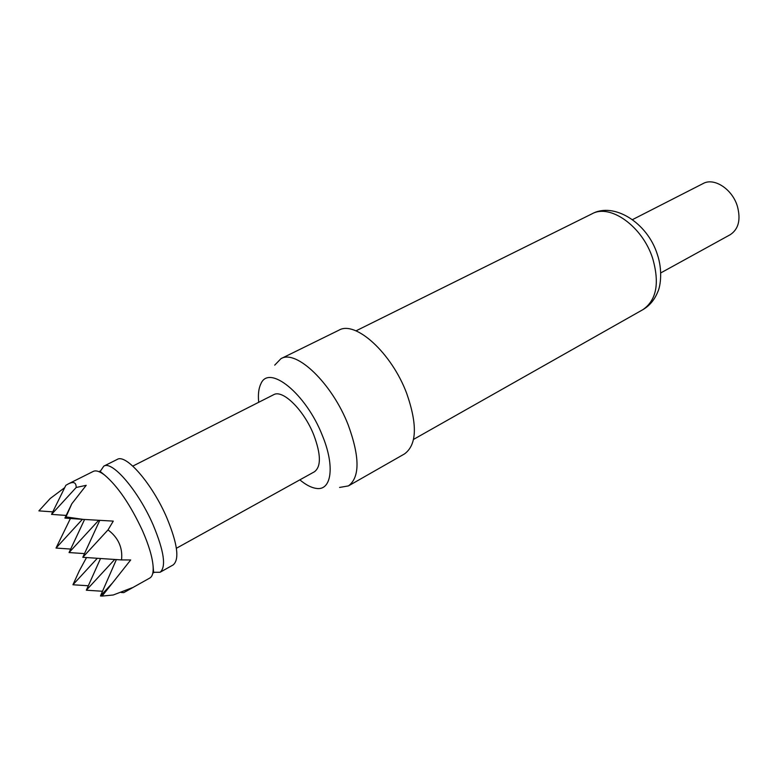 <?xml version="1.0" encoding="UTF-8"?>
<svg xmlns="http://www.w3.org/2000/svg" width="778" height="778" viewBox="0 0 778 778"><rect width="100%" height="100%" fill="white"/><g stroke="black" fill="none" stroke-linecap="round" stroke-linejoin="round"><path stroke-width="1.17" d="M99.759 520.385L82.799 557.301L108.016 529.906C113.131 533.727 116.846 538.182 119.141 543.277C121.417 548.383 122.204 553.926 121.524 559.927L130.694 559.956L102.103 596.074L113.248 594.995L132.309 587.691L125.608 591.601L149.833 578.015C152.4 576.537 153.49 572.676 153.12 566.433C152.4 557.155 148.861 545.242 142.5 530.713C130.49 504.922 117.896 486.406 104.729 475.173C99.769 471.371 95.957 470.106 93.292 471.4L68.425 483.848C73.609 481.29 76.195 482.496 76.186 487.485L86.212 485.316L71.809 503.774L65.984 516.913L83.421 519.412L64.895 518.09L65.984 516.913M125.608 591.601L123.741 592.641L121.242 592.476M88.322 585.766L72.938 584.764L79.327 570.789L86.514 557.554M100.634 470.778L103.805 466.139C112.236 460.313 138.523 490.996 153.169 524.975C164.07 551.184 166.375 566.948 160.083 572.258L154.472 572.287M103.805 466.139L117.215 459.428C125.919 453.477 152.303 483.838 166.774 517.652C177.53 543.744 179.66 559.499 173.163 564.925L160.083 572.258M660.755 272.922L730.231 234.693C738.575 229.16 740.957 219.668 737.369 206.199C732.273 189.054 714.068 177.277 703.118 183.55L632.495 219.62M299.841 479.861C305.842 484.859 311.297 487.699 316.218 488.389C331.486 491.113 335.192 466.46 322.403 435.612C306.085 393.551 268.799 363.754 260.834 383.943C258.636 388.407 257.936 394.524 258.704 402.294M339.568 487.446L348.447 485.9C359.932 477.322 359.874 457.046 348.252 425.06C332.235 383.486 296.262 349.166 280.975 358.658L274.712 365.145M348.447 485.9L404.482 453.934C416.852 444.899 417.601 424.739 406.719 393.464C391.616 352.862 355.332 320.205 338.868 330.212L280.975 358.658M176.392 548.276L314.448 471.76C321.226 466.635 321.013 454.381 313.797 434.999C304.013 410.074 282.618 389.078 273.603 394.738L132.814 466.1M84.578 519.49L69.057 552.555L98.68 520.326M84.501 553.605L69.057 552.555M70.691 549.064L56.026 548.062L82.39 519.344M100.527 558.507L86.329 590.21L114.697 559.47M66.188 515.435L51.543 514.384L76.186 487.485M56.026 548.062L70.419 518.488M72.938 584.764L97.328 558.283M102.521 591.261L86.329 590.21M116.379 559.577L100.459 595.967L112.314 583.14M102.103 596.074L100.459 595.967M121.524 559.927L82.799 557.301M83.421 519.412L113.277 521.114L108.016 529.906M71.809 503.774L64.895 518.09M51.543 514.384L65.858 485.307L68.425 483.848M52.787 511.866L38.9 510.874L50.23 498.484L64.71 487.641M38.9 510.874L50.23 498.484M591.97 213.843C613.735 201.687 647.549 222.664 657.381 254.562C662.681 270.083 660.61 286.08 657.789 291.818C654.57 299.822 649.572 305.783 642.803 309.702C656.496 300.347 659.783 283.25 652.664 258.393C642.54 226.379 610.137 203.457 591.97 213.843L355.984 330.864M153.12 566.433L153.684 572.841M104.729 475.173L99.74 471.108M99.963 472.11L99.963 471.546M642.803 309.702L413.546 439.395"/></g></svg>
